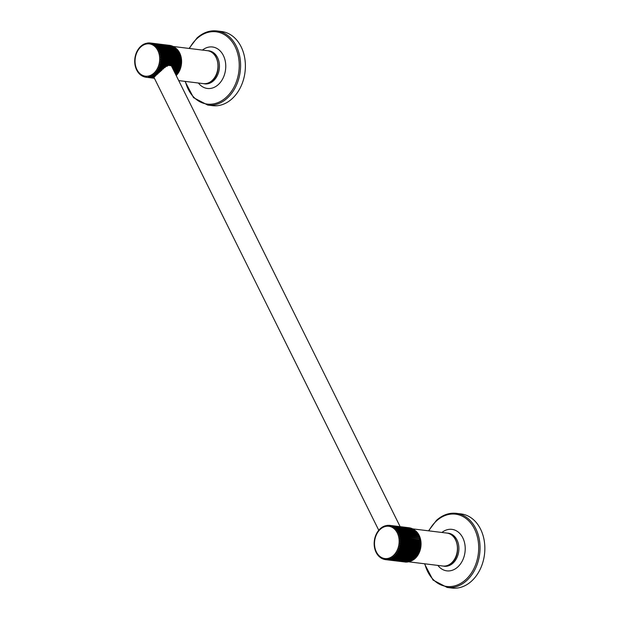 <?xml version="1.0" encoding="UTF-8"?>
<svg xmlns="http://www.w3.org/2000/svg" width="619" height="619" viewBox="0 0 619 619"><rect width="100%" height="100%" fill="white"/><g stroke="black" fill="none" stroke-linecap="round" stroke-linejoin="round"><path stroke-width="0.93" d="M154.239 77.785L154.224 78.218L148.049 77.267A17.262 13.007 -83 0 0 148.428 77.22L148.312 76.624L149.334 77.058A17.262 13.007 -83 0 0 149.713 76.973L149.55 76.323L150.603 76.694A17.262 13.007 -83 0 0 150.974 76.555L150.773 75.866L151.848 76.168A17.262 13.007 -83 0 0 152.204 75.982L151.957 75.255L153.055 75.487A17.262 13.007 -83 0 0 153.404 75.255L153.11 74.497L154.216 74.651A17.262 13.007 -83 0 0 154.541 74.381L154.201 73.599L157.125 73.955L156.94 74.675L154.541 74.381M153.45 77.259L153.589 77.948L148.049 77.267M153.396 77.545L153.883 78.141M149.334 77.058L153.721 77.599L149.713 76.973M153.845 76.849L153.829 77.476M150.603 76.694L154.177 77.135L150.974 76.555M154.448 76.315L154.355 76.973M151.848 76.168L154.843 76.532L152.204 75.982M155.222 75.657L155.075 76.33M153.055 75.487L155.671 75.804L153.404 75.255M156.12 74.868L155.942 75.564M154.216 74.651L156.94 74.675M171.254 65.738L179.781 66.782L179.959 67.471L171.858 66.481L171.254 65.738L167.942 65.328L167.703 65.97L165.397 66.635L165.281 67.324L163.633 68.005L163.501 68.709L162.108 69.336L161.954 70.063L157.125 73.955M171.858 66.481L173.513 69.22L178.752 69.862L178.821 70.597A17.262 13.007 97 0 1 178.62 71.03L173.854 70.442L173.513 69.22M179.959 67.471A17.262 13.007 97 0 1 179.82 67.951L179.324 68.353L172.887 67.556L173.258 68.307L179.448 69.065A17.262 13.007 97 0 1 179.278 69.521L173.475 68.81M154.201 73.599L155.315 73.684A17.262 13.007 -83 0 0 155.624 73.375L155.222 72.57L158.24 72.941M157.706 73.978L155.315 73.684M153.582 77.855L148.428 77.22M136.056 68.477L136.497 69.289M136.66 69.854L137.163 70.674M137.372 71.139L137.929 71.951M138.176 72.307L138.795 73.119M139.066 73.437L139.747 74.156L139.113 73.444M140.142 74.45L140.954 75.263M141.264 75.325L142.091 75.982M142.478 76.052L143.043 76.431A17.262 13.007 -83 0 0 143.244 76.524M143.778 76.632L144.25 76.888A17.262 13.007 -83 0 0 144.521 76.965M145.194 77.058L145.504 77.174A17.262 13.007 -83 0 0 145.867 77.228L145.504 77.174M144.622 76.988L144.591 76.57M154.402 78.28L145.875 77.236L145.813 76.748L146.773 77.305A17.262 13.007 -83 0 0 147.144 77.313M145.875 77.236L145.813 76.748M139.708 47.508L140.405 46.835L139.685 47.632M138.757 48.653L139.399 47.973L138.741 48.847M137.89 49.915L138.478 49.234L137.882 50.178M137.116 51.269L137.642 50.588L137.116 51.601M136.435 52.708L136.915 52.042L136.459 53.11M135.87 54.217L136.288 53.567L135.917 54.689M135.406 55.787L135.778 55.161L135.491 56.314M135.066 57.389L135.383 56.801L135.182 57.977M134.841 59.022L135.112 58.472L134.996 59.656M134.741 60.67L134.934 61.351M134.764 62.302L135.004 63.022M134.911 63.919L135.197 64.67M135.174 65.498L135.507 66.272M135.561 67.022L135.948 67.819M175.332 73.777L176.43 73.916L176.338 74.659A17.262 13.007 97 0 1 176.051 75.007L175.935 74.992M176.338 74.659L175.726 74.582M174.612 72.322L177.297 72.655L177.258 73.406A17.262 13.007 97 0 1 176.995 73.785L175.223 73.568M176.995 73.785L176.43 73.916M177.258 73.406L175.007 73.127M173.838 70.783L178.079 71.301L178.094 72.044A17.262 13.007 97 0 1 177.854 72.454L174.465 72.036M177.854 72.454L177.297 72.655M178.094 72.044L174.233 71.572M178.62 71.03L178.079 71.301M178.821 70.597L173.792 69.978M179.278 69.521L178.752 69.862M179.324 68.353L179.448 69.065M179.82 67.951L172.438 67.038M167.703 65.97L160.251 65.049L159.524 64.291L167.942 65.328M159.524 64.291L160.545 63.896A17.262 13.007 -83 0 0 160.646 63.409L159.864 62.681L160.855 62.233A17.262 13.007 -83 0 0 160.917 61.738L160.089 61.049L161.033 60.554A17.262 13.007 -83 0 0 161.064 60.051L160.189 59.409L161.095 58.867A17.262 13.007 -83 0 0 161.087 58.372L160.166 57.768L161.025 57.188A17.262 13.007 -83 0 0 160.986 56.7L160.019 56.159L160.839 55.54A17.262 13.007 -83 0 0 160.754 55.06L159.756 54.58L160.522 53.938A17.262 13.007 -83 0 0 160.406 53.474L159.377 53.056L160.089 52.391A17.262 13.007 -83 0 0 159.934 51.95L158.874 51.594L159.532 50.92A17.262 13.007 -83 0 0 159.346 50.503L158.271 50.224L158.874 49.543A17.262 13.007 -83 0 0 158.657 49.149L157.559 48.94L158.1 48.259A17.262 13.007 -83 0 0 157.86 47.903L156.746 47.764L157.241 47.09A17.262 13.007 -83 0 0 156.963 46.773L155.849 46.704L156.282 46.054A17.262 13.007 -83 0 0 155.988 45.775L154.866 45.775L155.253 45.148A17.262 13.007 -83 0 0 154.936 44.908L153.822 44.986L154.146 44.39A17.262 13.007 -83 0 0 153.814 44.189L152.707 44.344L152.986 43.779A17.262 13.007 -83 0 0 152.638 43.624L151.547 43.848L151.779 43.322A17.262 13.007 -83 0 0 151.415 43.222L150.347 43.508L150.533 43.036A17.262 13.007 -83 0 0 150.162 42.982L149.117 43.33M156.963 46.773L176.67 49.195A17.262 13.007 97 0 1 176.949 49.52L177.003 50.255L177.568 50.325A17.262 13.007 97 0 1 177.808 50.681L177.815 51.431L178.365 51.578A17.262 13.007 97 0 1 178.582 51.965L179.053 52.932A17.262 13.007 97 0 1 179.239 53.342L179.642 54.371A17.262 13.007 97 0 1 179.796 54.812L180.114 55.896A17.262 13.007 97 0 1 180.23 56.36L180.462 57.49A17.262 13.007 97 0 1 180.547 57.962L180.694 59.122A17.262 13.007 97 0 1 180.733 59.61L180.794 60.794A17.262 13.007 97 0 1 180.802 61.289L180.771 62.48A17.262 13.007 97 0 1 180.74 62.976L180.624 64.167A17.262 13.007 97 0 1 180.562 64.662L180.353 65.838A17.262 13.007 97 0 1 180.253 66.326L160.545 63.896M180.253 66.326L179.781 66.782M166.844 66.357L160.112 65.529A17.262 13.007 -83 0 0 160.251 65.049M165.281 67.324L159.741 66.643L159.068 65.862L165.397 66.635M159.068 65.862L160.112 65.529M164.724 67.734L159.57 67.1A17.262 13.007 -83 0 0 159.741 66.643M163.501 68.709L159.114 68.167L158.495 67.37L163.633 68.005M158.495 67.37L159.57 67.1M163.029 69.111L158.913 68.608A17.262 13.007 -83 0 0 159.114 68.167M161.954 70.063L158.387 69.622L157.822 68.81L162.108 69.336M157.822 68.81L158.913 68.608M161.528 70.45L158.147 70.032A17.262 13.007 -83 0 0 158.387 69.622M160.545 71.347L157.551 70.984L157.04 70.164L160.723 70.62M157.04 70.164L158.147 70.032M160.151 71.711L157.288 71.363A17.262 13.007 -83 0 0 157.551 70.984M159.245 72.555L156.63 72.237L156.174 71.425L159.431 71.819M156.174 71.425L157.288 71.363M158.882 72.895L156.344 72.585A17.262 13.007 -83 0 0 156.63 72.237M155.222 72.57L156.344 72.585M158.038 73.669L155.624 73.375M148.885 42.904L147.871 43.307M147.601 42.99L146.618 43.454M146.324 43.245L145.38 43.756M144.157 44.212L145.287 43.523M143.825 44.228L142.974 44.823L143.825 44.228M142.625 44.955L141.828 45.582L142.625 44.955M155.988 45.775L175.695 48.197A17.262 13.007 97 0 1 175.989 48.475L176.098 49.125M154.936 44.908L174.643 47.33A17.262 13.007 97 0 1 174.96 47.57L175.092 48.12M153.814 44.189L173.521 46.618A17.262 13.007 97 0 1 173.854 46.812L174.001 47.253M152.638 43.624L172.345 46.054A17.262 13.007 97 0 1 172.693 46.201L172.833 46.533M151.415 43.222L171.123 45.644A17.262 13.007 97 0 1 171.486 45.752L171.595 45.961M150.162 42.982L169.869 45.404A17.262 13.007 97 0 1 170.24 45.458L170.295 45.543M180.353 65.838L160.646 63.409M159.864 62.681L180.121 65.173M180.562 64.662L160.855 62.233M180.624 64.167L160.917 61.738M160.089 61.049L180.346 63.54M180.74 62.976L161.033 60.554M180.771 62.48L161.064 60.051M160.189 59.409L180.446 61.9M180.802 61.289L161.095 58.867M180.794 60.794L161.087 58.372M160.166 57.768L180.423 60.267M180.733 59.61L161.025 57.188M180.694 59.122L160.986 56.7M160.019 56.159L180.276 58.65M180.547 57.962L160.839 55.54M180.462 57.49L160.754 55.06M159.756 54.58L180.013 57.072M180.23 56.36L160.522 53.938M180.114 55.896L160.406 53.474M159.377 53.056L179.634 55.548M179.796 54.812L160.089 52.391M179.642 54.371L159.934 51.95M158.874 51.594L179.131 54.085M179.239 53.342L159.532 50.92M179.053 52.932L159.346 50.503M158.271 50.224L178.527 52.716M178.582 51.965L158.874 49.543M178.365 51.578L158.657 49.149M157.559 48.94L177.815 51.431M177.808 50.681L158.1 48.259M177.568 50.325L157.86 47.903M156.746 47.764L177.003 50.255M176.949 49.52L157.241 47.09M175.989 48.475L156.282 46.054M174.96 47.57L155.253 45.148M173.854 46.812L154.146 44.39M172.693 46.201L152.986 43.779M171.486 45.752L151.779 43.322M170.24 45.458L150.533 43.036M149.937 42.99L149.264 42.904M148.413 42.997L147.98 42.943M176.972 49.822A16.102 12.132 97 0 1 177.421 50.309M177.808 50.789A16.102 12.132 97 0 1 179.378 53.28A16.102 12.132 -83 0 1 176.02 75.162M176.222 75.564A16.597 12.504 -83 0 0 174.968 47.601M174.457 47.307A16.597 12.504 -83 0 0 173.931 47.052M216.851 30.95L221.656 31.538A37.341 28.141 -83 0 1 244.845 58.782A37.341 28.141 -83 0 1 232.063 98.754A37.341 28.141 97 0 1 212.541 105.663L207.736 105.075A37.341 28.141 -83 0 0 227.258 98.158A37.341 28.141 -83 0 0 240.04 58.186A37.341 28.141 -83 0 0 216.851 30.95C209.733 30.199 203.133 32.521 197.059 37.929L189.074 48.437M154.224 78.218L146.773 77.305M387.332 525.693L388.686 525.291M387.873 525.384L387.432 525.33M380.19 528.858L380.94 528.216L380.174 528.912M382.085 527.342L381.281 527.968L382.085 527.342M383.277 526.614L382.426 527.21L383.277 526.614M383.618 526.599L384.739 525.91M385.776 525.624L384.84 526.135M387.061 525.376L386.078 525.833M393.653 555.986L413.91 558.477L413.709 559.189L394.001 556.767L393.653 555.986L394.767 556.071A17.262 13.007 -83 0 0 395.084 555.754L394.682 554.957L395.796 554.964A17.262 13.007 -83 0 0 396.09 554.616L395.634 553.804L396.748 553.742A17.262 13.007 -83 0 0 397.011 553.363L396.5 552.55L397.607 552.419A17.262 13.007 -83 0 0 397.839 552.009L397.274 551.196L398.373 550.987A17.262 13.007 -83 0 0 398.574 550.554L397.955 549.757L399.023 549.486A17.262 13.007 -83 0 0 399.201 549.03L398.52 548.241L399.572 547.908A17.262 13.007 -83 0 0 399.712 547.436L398.976 546.678L399.998 546.283A17.262 13.007 -83 0 0 400.106 545.796L399.325 545.068L400.307 544.619A17.262 13.007 -83 0 0 400.377 544.124L399.541 543.436L400.493 542.933A17.262 13.007 -83 0 0 400.524 542.437L399.642 541.795L400.555 541.246A17.262 13.007 -83 0 0 400.547 540.751L399.626 540.155L400.485 539.575A17.262 13.007 -83 0 0 400.447 539.087L399.479 538.538L400.292 537.926A17.262 13.007 -83 0 0 400.214 537.447L399.216 536.967L399.982 536.317A17.262 13.007 -83 0 0 399.866 535.861L398.829 535.435L399.541 534.777A17.262 13.007 -83 0 0 399.394 534.336L398.334 533.98L398.992 533.307A17.262 13.007 -83 0 0 398.806 532.889L397.723 532.603L398.327 531.922A17.262 13.007 -83 0 0 398.11 531.535L397.011 531.326L397.56 530.645A17.262 13.007 -83 0 0 397.313 530.29L396.206 530.15L396.694 529.477A17.262 13.007 -83 0 0 396.423 529.16L395.309 529.09L395.742 528.44A17.262 13.007 -83 0 0 395.448 528.154L394.326 528.162L394.705 527.535A17.262 13.007 -83 0 0 394.388 527.295L393.274 527.373L393.607 526.769A17.262 13.007 -83 0 0 393.266 526.576L392.167 526.723L392.446 526.158A17.262 13.007 -83 0 0 392.09 526.011L391.007 526.227L391.231 525.709A17.262 13.007 -83 0 0 390.868 525.608L389.8 525.895L389.985 525.415A17.262 13.007 -83 0 0 389.614 525.361L388.57 525.709M389.397 525.376L388.717 525.291M389.985 525.415L409.693 527.845A17.262 13.007 97 0 0 409.321 527.79L389.614 525.361M374.866 538.166L375.238 537.547L374.944 538.7M375.323 536.603L375.748 535.953L375.377 537.068M375.895 535.095L376.375 534.421L375.919 535.497M376.569 533.648L377.103 532.974L376.576 533.988M377.342 532.294L377.938 531.613L377.335 532.564M378.217 531.04L378.859 530.359L378.201 531.234M379.168 529.887L379.865 529.222L379.145 530.011M375.516 550.864L375.957 551.676M376.12 552.241L376.615 553.053M376.832 553.525L377.389 554.338M377.629 554.694L378.248 555.498M378.519 555.823L379.207 556.543L378.573 555.831M379.602 556.837L380.414 557.649M380.724 557.704L381.552 558.369M381.931 558.439L382.503 558.818A17.262 13.007 -83 0 0 382.697 558.903M383.238 559.019L383.71 559.274A17.262 13.007 -83 0 0 383.973 559.344M384.647 559.444L384.956 559.561A17.262 13.007 -83 0 0 385.328 559.615L385.273 559.135L386.225 559.692A17.262 13.007 -83 0 0 386.604 559.692L386.519 559.15L387.509 559.646A17.262 13.007 -83 0 0 387.889 559.607L387.765 559.011L388.794 559.444A17.262 13.007 -83 0 0 389.165 559.352L389.011 558.709L390.063 559.081A17.262 13.007 -83 0 0 390.434 558.942L390.225 558.245L391.309 558.547A17.262 13.007 -83 0 0 391.665 558.361L391.417 557.634L392.516 557.866A17.262 13.007 -83 0 0 392.856 557.642L392.562 556.883L393.669 557.038A17.262 13.007 -83 0 0 394.001 556.767M384.074 559.375L384.043 558.949M405.074 562.006L385.328 559.615L385.273 559.135M374.526 539.776L374.843 539.18L374.634 540.356M374.302 541.408L374.572 540.851L374.449 542.043M374.201 543.049L374.394 543.73M374.224 544.689L374.456 545.409M374.371 546.306L374.65 547.057M374.634 547.877L374.967 548.658M375.013 549.409L375.4 550.206M406.451 561.982L406.312 562.122A17.262 13.007 97 0 1 405.932 562.114L386.225 559.692M406.312 562.122L386.604 559.692M407.797 561.781L407.596 562.029A17.262 13.007 97 0 1 407.217 562.075L387.509 559.646M407.596 562.029L387.889 559.607M409.113 561.418L408.873 561.781A17.262 13.007 97 0 1 408.501 561.866L388.794 559.444M408.873 561.781L389.165 559.352M410.397 560.899L410.142 561.363A17.262 13.007 97 0 1 409.77 561.503L390.063 559.081M410.142 561.363L390.434 558.942M411.635 560.218L411.372 560.791A17.262 13.007 97 0 1 411.016 560.976L391.309 558.547M411.372 560.791L391.665 558.361M412.811 559.39L412.571 560.063A17.262 13.007 97 0 1 412.223 560.296L392.516 557.866M412.571 560.063L392.856 557.642M413.709 559.189A17.262 13.007 97 0 1 413.376 559.46L393.669 557.038M394.682 554.957L414.939 557.448L414.792 558.183A17.262 13.007 97 0 1 414.475 558.493L394.767 556.071M413.755 559.027A16.102 12.132 -83 0 0 414.451 558.493L413.91 558.477M414.792 558.183L395.084 555.754M395.634 553.804L415.891 556.295L415.798 557.046A17.262 13.007 97 0 1 415.504 557.394L395.796 554.964M415.504 557.394L414.939 557.448M415.798 557.046L396.09 554.616M396.5 552.55L416.757 555.042L416.719 555.792A17.262 13.007 97 0 1 416.455 556.172L396.748 553.742M416.455 556.172L415.891 556.295M416.719 555.792L397.011 553.363M397.274 551.196L417.531 553.688L417.546 554.431A17.262 13.007 97 0 1 417.314 554.841L397.607 552.419M417.314 554.841L416.757 555.042M417.546 554.431L397.839 552.009M397.955 549.757L418.212 552.249L418.282 552.976A17.262 13.007 97 0 1 418.08 553.417L398.373 550.987M418.08 553.417L417.531 553.688M418.282 552.976L398.574 550.554M398.52 548.241L418.777 550.732L418.908 551.452A17.262 13.007 97 0 1 418.73 551.908L399.023 549.486M418.73 551.908L418.212 552.249M418.908 551.452L399.201 549.03M398.976 546.678L419.233 549.169L419.419 549.858A17.262 13.007 97 0 1 419.28 550.337L399.572 547.908M419.28 550.337L418.777 550.732M419.419 549.858L399.712 547.436M399.325 545.068L419.581 547.56L419.814 548.217A17.262 13.007 97 0 1 419.705 548.705L399.998 546.283M419.705 548.705L419.233 549.169M419.814 548.217L400.106 545.796M399.541 543.436L419.798 545.927L420.084 546.546A17.262 13.007 97 0 1 420.015 547.041L400.307 544.619M420.015 547.041L419.581 547.56M420.084 546.546L400.377 544.124M399.642 541.795L419.899 544.287L420.231 544.859A17.262 13.007 97 0 1 420.2 545.362L400.493 542.933M420.2 545.362L419.798 545.927M420.231 544.859L400.524 542.437M399.626 540.155L419.883 542.646L420.255 543.18A17.262 13.007 97 0 1 420.262 543.675L400.555 541.246M420.262 543.675L419.899 544.287M420.255 543.18L400.547 540.751M399.479 538.538L419.736 541.037L420.154 541.509A17.262 13.007 97 0 1 420.193 541.996L400.485 539.575M420.193 541.996L419.883 542.646M420.154 541.509L400.447 539.087M399.216 536.967L419.922 539.869A17.262 13.007 97 0 1 419.999 540.348L400.292 537.926M419.999 540.348L419.736 541.037M419.922 539.869L400.214 537.447M398.829 535.435L419.574 538.282A17.262 13.007 97 0 1 419.69 538.747L399.982 536.317M419.69 538.747L419.473 539.459M419.574 538.282L399.866 535.861M398.334 533.98L419.102 536.758A17.262 13.007 97 0 1 419.249 537.199L399.541 534.777M419.249 537.199L419.086 537.934M419.102 536.758L399.394 534.336M397.723 532.603L418.514 535.311A17.262 13.007 97 0 1 418.699 535.729L398.992 533.307M418.699 535.729L418.591 536.472M418.514 535.311L398.806 532.889M397.011 531.326L417.817 533.957A17.262 13.007 97 0 1 418.034 534.352L398.327 531.922M418.034 534.352L417.98 535.095M417.817 533.957L398.11 531.535M396.206 530.15L417.02 532.711A17.262 13.007 97 0 1 417.268 533.067L397.56 530.645M417.268 533.067L417.268 533.818M417.02 532.711L397.313 530.29M396.423 529.16L416.13 531.582A17.262 13.007 97 0 1 416.401 531.899L396.694 529.477M416.401 531.899L416.463 532.642M395.448 528.154L415.156 530.584A17.262 13.007 97 0 1 415.45 530.862L395.742 528.44M415.45 530.862L415.55 531.512M394.388 527.295L414.096 529.717A17.262 13.007 97 0 1 414.413 529.957L394.705 527.535M414.413 529.957L414.552 530.506M393.266 526.576L412.974 528.997A17.262 13.007 97 0 1 413.314 529.199L393.607 526.769M413.314 529.199L413.461 529.64M392.09 526.011L411.797 528.433A17.262 13.007 97 0 1 412.153 528.587L392.446 526.158M390.868 525.608L410.575 528.03A17.262 13.007 97 0 1 410.939 528.131L391.231 525.709M416.425 532.201A16.102 12.132 97 0 1 416.873 532.696M417.268 533.168A16.102 12.132 97 0 1 418.831 535.667A16.102 12.132 -83 0 1 414.66 558.315M412.695 559.708A16.102 12.132 -83 0 0 413.152 559.437M410.196 561.271A16.597 12.504 -83 0 0 415.132 558.477A16.597 12.504 -83 0 0 414.421 529.988M413.91 529.694A16.597 12.504 -83 0 0 413.391 529.431M456.311 513.337L461.116 513.925A37.341 28.141 -83 0 1 484.306 541.161A37.341 28.141 -83 0 1 471.523 581.14A37.341 28.141 97 0 1 452.002 588.05L447.189 587.462A37.341 28.141 -83 0 0 466.718 580.545A37.341 28.141 -83 0 0 479.501 540.573A37.341 28.141 -83 0 0 456.311 513.337C449.193 512.578 442.593 514.907 436.511 520.316L428.534 530.816M140.846 46.897A16.264 12.256 -83 0 0 136.907 69.529A16.264 12.256 -83 0 0 153.883 73.158A16.264 12.256 -83 0 0 157.83 50.518A16.264 12.256 -83 0 0 140.846 46.897M172.794 46.433L207.435 50.696A16.597 12.504 97 0 1 217.741 62.798A16.597 12.504 97 0 1 212.054 80.563A16.597 12.504 97 0 1 203.38 83.635L178.721 80.602M203.682 83.673A16.659 12.55 -83 0 0 213.501 80.787A16.659 12.55 -83 0 0 219.08 62.24A16.659 12.55 -83 0 0 207.736 50.735M202.459 50.085A20.899 15.746 -83 0 1 223.637 56.066A20.899 15.746 -83 0 1 218.306 84.594A20.899 15.746 97 0 1 198.405 83.023M185.375 81.422A36.42 27.445 -83 0 0 226.244 97.338A36.42 27.445 -83 0 0 235.065 46.642A36.42 27.445 -83 0 0 197.051 38.533A36.42 27.445 -83 0 0 189.429 48.475M393.344 555.545A16.264 12.256 -83 0 0 397.282 532.905A16.264 12.256 -83 0 0 380.306 529.276A16.264 12.256 -83 0 0 376.36 551.916A16.264 12.256 -83 0 0 393.344 555.545M412.254 528.819L446.887 533.075A16.597 12.504 97 0 1 457.193 545.184A16.597 12.504 97 0 1 451.514 562.95A16.597 12.504 97 0 1 442.84 566.021L408.702 561.82M443.142 566.052A16.659 12.55 -83 0 0 452.961 563.174A16.659 12.55 -83 0 0 458.54 544.627A16.659 12.55 -83 0 0 447.189 533.121M441.92 532.464A20.899 15.746 -83 0 1 463.097 538.453A20.899 15.746 -83 0 1 457.766 566.981A20.899 15.746 97 0 1 437.865 565.41M424.835 563.808A36.42 27.445 -83 0 0 465.697 579.717A36.42 27.445 -83 0 0 474.525 529.028A36.42 27.445 -83 0 0 436.503 520.912A36.42 27.445 -83 0 0 428.882 530.862M136.165 68.964L136.513 69.738M136.83 70.38L137.209 71.061M137.604 71.696L138.006 72.284M138.486 72.91L138.904 73.406M139.461 73.994L139.886 74.396M140.552 46.495L140.018 47.029M139.53 47.562L139.004 48.205M138.586 48.754L138.076 49.489M137.728 50.046L137.256 50.874M136.961 51.431L136.536 52.336M136.304 52.901L135.932 53.868M135.747 54.433L135.445 55.462M135.306 56.02L135.081 57.087M134.981 57.652L134.834 58.743M134.78 59.308L134.71 60.407M134.694 60.979L134.71 62.062M134.741 62.643L134.834 63.695M134.911 64.291L135.074 65.289M135.205 65.9L135.437 66.844M135.623 67.463L135.917 68.33M144.026 44.05L143.523 44.305M142.811 44.723L142.293 45.071M141.65 45.543L141.117 45.984M207.435 50.696C218.878 51.408 222.089 72.524 212.325 80.501C209.601 82.931 206.622 83.975 203.38 83.635M185.027 81.383L193.523 97.647L207.736 105.075M400.145 526.661L171.448 65.962M378.751 530.228L153.829 77.12M383.478 526.436L382.983 526.692M382.263 527.109L381.745 527.45M381.111 527.93L380.577 528.363M375.625 551.343L375.965 552.125M376.282 552.759L376.662 553.448M377.056 554.082L377.466 554.67M377.938 555.297L378.356 555.785M378.921 556.38L379.346 556.783M384.941 559.561L385.328 559.615M380.012 528.874L379.47 529.415M378.983 529.949L378.457 530.591M378.039 531.141L377.536 531.876M377.188 532.433L376.716 533.253M376.422 533.818L375.996 534.723M375.756 535.28L375.393 536.255M375.207 536.82L374.905 537.849M374.766 538.406L374.534 539.474M374.441 540.039L374.294 541.13M374.232 541.695L374.17 542.786M374.155 543.366L374.17 544.441M374.193 545.029L374.294 546.074M374.363 546.678L374.534 547.676M374.665 548.287L374.897 549.223M375.083 549.85L375.377 550.709M446.887 533.075C458.331 533.795 461.55 554.903 451.785 562.88C449.061 565.309 446.075 566.362 442.84 566.021M424.479 563.762L432.983 580.034L447.189 587.462"/></g></svg>
